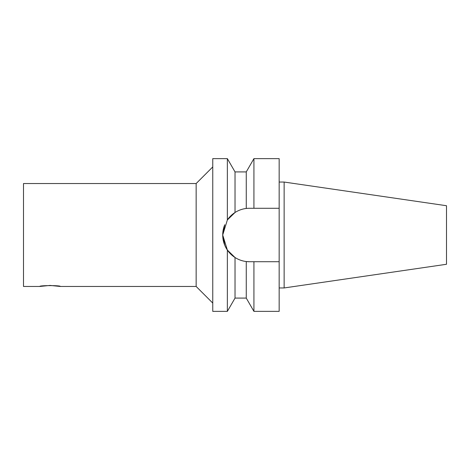 <?xml version="1.0" encoding="UTF-8"?>
<svg xmlns="http://www.w3.org/2000/svg" width="470" height="470" viewBox="0 0 470 470"><rect width="100%" height="100%" fill="white"/><g stroke="black" fill="none" stroke-linecap="round" stroke-linejoin="round"><path stroke-width="0.7" d="M60.354 286.465C60.988 285.337 39.133 285.337 39.768 286.465L50.061 285.425L60.354 286.465L196.155 286.465L212.757 303.068M227.363 250.064L222.715 235L227.363 219.937A26.725 26.725 0 0 1 235.029 212.493L235.029 171.914L227.363 158.637L212.757 158.637L212.757 311.363L227.363 311.363L227.363 250.064L235.029 257.507A26.725 26.725 0 0 1 224.766 224.731L222.715 235L224.766 245.27M227.363 311.363L235.029 298.086L235.029 257.507C238.472 259.699 242.214 261.038 246.257 261.537L249.441 261.725L246.257 261.537L246.257 298.086L253.923 311.363L279.157 311.363L279.157 261.725L253.923 261.725L253.923 311.363M239.154 210.331A26.725 26.725 0 0 1 249.441 208.275L279.157 208.275L279.157 261.725M227.363 158.637L227.363 219.937L235.029 212.493C238.472 210.302 242.214 208.962 246.257 208.463L246.257 171.914L253.923 158.637L253.923 208.275M253.923 261.725L249.441 261.725A26.725 26.725 0 0 1 239.154 259.669M253.923 158.637L279.157 158.637L279.157 208.275M284.139 182.049L446.5 205.725L446.5 264.275L284.139 287.951L284.139 182.049L279.157 182.049M196.155 286.465L196.155 183.535L23.5 183.535L23.5 286.465L39.768 286.465M279.157 287.951L284.139 287.951M235.029 298.086L246.257 298.086M196.155 183.535L212.757 166.932M235.029 171.914L246.257 171.914"/></g></svg>
